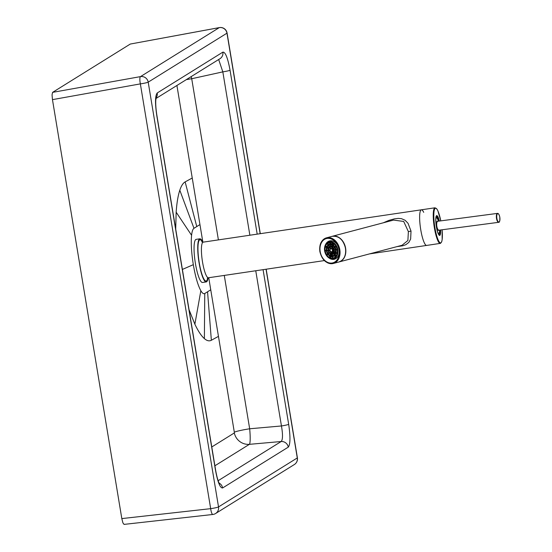 <?xml version="1.0" encoding="UTF-8"?>
<svg xmlns="http://www.w3.org/2000/svg" width="552" height="552" viewBox="0 0 552 552"><rect width="100%" height="100%" fill="white"/><g stroke="black" fill="none" stroke-linecap="round" stroke-linejoin="round"><path stroke-width="0.83" d="M124.103 524.359L122.937 522.979L121.82 518.59L210.678 508.661A6.631 1.497 83.6 0 0 212.83 514.471A6.631 6.631 0 0 0 215.597 513.512L294.354 464.529A6.631 6.631 0 0 0 297.397 457.815A6.631 0.552 -9.4 0 1 297.286 457.946A6.631 6.479 58.1 0 1 294.354 464.529M175.708 229.108L176.157 212.182C176.799 202.943 178.02 195.629 179.807 190.226C181.277 185.824 183.057 183.05 185.141 181.898L192.241 178.013L199.948 224.588L193.973 228.307A33.161 6.555 -98.4 0 0 191.585 235.29C190.854 243.018 191.434 252.809 193.324 264.67C195.38 276.642 197.892 285.329 200.845 290.731C202.329 293.243 203.633 294.175 204.764 293.512L210.747 289.8L234.324 432.223L234.31 432.954L211.775 446.968M199.948 224.588L202.86 242.169M263.076 269.673L288.675 424.322C290.511 436.887 290.373 444.491 288.268 447.134L222.615 487.961A6.631 6.479 -121.9 0 0 219.061 483.062M222.615 487.961C220.11 488.189 217.716 482.158 215.432 469.869A6.631 0.552 -9.4 0 0 215.549 469.738C216.577 475.61 217.709 479.978 218.958 482.827L219.572 484.021M288.268 447.134A6.631 6.479 -121.9 0 0 281.175 441.517L218.143 480.709M288.675 424.322A6.631 0.552 170.6 0 1 281.451 425.965C282.928 434.514 282.838 439.696 281.175 441.517L249.394 444.332L214.894 465.784M215.432 469.869L156.816 115.775C154.981 103.203 155.119 95.6 157.223 92.964L222.877 52.129C225.382 51.909 227.776 57.939 230.053 70.228A6.631 0.552 170.6 0 1 222.829 71.87L249.87 235.228M222.877 52.129A6.631 6.479 58.1 0 1 219.951 58.719L155.947 98.518M218.668 59.512L222.829 71.87L191.716 78.729L218.399 239.892M157.223 92.964A6.631 6.479 58.1 0 1 156.043 97.932M156.816 115.775A6.631 0.552 -9.4 0 0 156.927 115.644C155.968 109.593 155.581 104.521 155.774 100.436L156.147 97.511M189.046 309.679L194.877 324.21C198.154 331.117 201.321 335.92 204.378 338.611C206.945 340.839 209.27 341.391 211.354 340.26L218.454 336.375M176.916 85.477L192.241 178.013M208.746 277.718L210.747 289.8M52.592 92.363L140.484 76.618L219.247 27.634L130.272 44.056L52.592 92.363L52.054 94.806L52.461 99.636L121.82 518.59M130.272 44.056L219.33 27.6A6.631 1.118 -100.5 0 0 219.247 27.634A6.631 6.479 58.1 0 1 226.969 33.168A6.631 0.552 -9.4 0 0 227.079 33.037A6.631 6.631 0 0 0 219.33 27.6M338.983 261.965A13.269 9.908 -104.8 0 0 339.073 261.945A13.269 9.908 -104.8 0 0 345.614 248.221A13.269 9.908 -104.8 0 0 332.29 236.29A13.269 9.908 -104.8 0 0 332.2 236.318M332.29 236.29L393.555 220.089L403.691 221.442L408.376 231.612L407.887 240.513L402.008 245.295L339.073 261.945M383.329 222.794L388.774 220.441L394.383 218.854L398.22 218.399L401.511 218.682L405.133 220.282L408.045 223.332L411.026 231.102L408.376 231.612M423.694 212.341A18.002 3.56 81.6 0 0 421.383 209.808A18.002 3.56 81.6 0 0 420.741 229.66A18.002 3.56 81.6 0 0 426.661 245.426L369.454 253.906M202.791 242.169A21.79 4.306 81.6 0 0 199.852 238.809A21.79 4.306 81.6 0 0 199.072 262.835A21.79 4.306 81.6 0 0 206.241 281.927A21.79 4.306 81.6 0 0 208.083 277.856M206.241 281.927L202.563 282.472A21.79 4.306 -98.4 0 1 195.394 263.38A21.79 4.306 -98.4 0 1 196.174 239.354L199.852 238.809M397.074 246.599L402.753 245.785L405.817 244.702L408.797 242.438L410.64 239.044L411.026 231.102M339.211 251.94A9.474 7.079 75.2 0 1 334.388 259.261A9.474 7.079 75.2 0 1 329.917 258.584A9.474 7.079 75.2 0 1 329.199 258.136M325.59 244.488A9.474 7.079 75.2 0 1 329.537 240.941A9.474 7.079 75.2 0 1 334.008 241.617A9.474 7.079 75.2 0 1 337.355 244.922M326.881 261.979A12.565 9.391 75.2 0 1 320.353 245.55A12.565 9.391 75.2 0 1 332.311 239.478A12.565 9.391 75.2 0 1 337.079 244.419A12.565 9.391 75.2 0 1 339.225 252.512A12.565 9.391 75.2 0 1 326.881 261.979M438.702 221.145A9.715 1.918 81.6 0 0 438.412 220.062A9.715 1.918 81.6 0 0 436.39 216.018M207.29 278.401L208.442 277.766A18.002 3.56 81.6 0 1 202.522 262A18.002 3.56 81.6 0 1 203.164 242.149L421.383 209.808A18.002 3.56 81.6 0 0 419.672 219.655A18.002 3.56 81.6 0 0 422.542 237.898A18.002 3.56 81.6 0 0 426.661 245.426L440.517 243.349L441.71 241.735L442.159 239.63L442.097 229.777A17.54 3.464 81.6 0 1 441.151 242.597A17.54 3.464 81.6 0 1 436.646 235.545A17.54 3.464 81.6 0 1 434.886 227.521A17.54 3.464 81.6 0 1 434.99 208.504A17.54 3.464 81.6 0 1 440.793 220.869L437.902 210.871L436.873 209.001L434.99 207.793A18.002 3.56 81.6 0 0 434.348 227.645A18.002 3.56 81.6 0 0 436.149 235.883A18.002 3.56 81.6 0 0 440.268 243.411M439.219 235.138A9.715 1.918 81.6 0 0 439.972 230.053M330.096 241.479A9.005 6.727 75.2 0 1 331.373 240.948A9.005 6.727 75.2 0 1 331.855 240.844M336.451 258.205A9.005 6.727 75.2 0 1 335.975 258.35A9.005 6.727 75.2 0 1 334.602 258.522M333.015 252.913L332.338 251.843A1.897 1.414 -104.8 0 0 332.449 251.74L333.698 251.319M333.684 250.139L332.856 250.208A1.897 1.414 -104.8 0 0 332.842 250.118A1.897 1.414 -104.8 0 0 332.822 250.022L333.574 249.628M332.842 252.768L330.717 253.223L331.014 252.091M330.827 252.016L330.579 253.14A3.319 2.477 -104.8 0 0 330.717 253.223M330.565 253.016L330.869 252.036M329.744 249.966L328.923 250.38A3.319 2.477 -104.8 0 0 328.937 250.47A3.319 2.477 -104.8 0 0 328.951 250.567L329.785 250.491M334.236 254.851L333.463 253.63A4.071 3.043 -104.8 0 0 333.574 253.527L335.285 252.988M335.368 252.685L334.367 252.091A4.071 3.043 -104.8 0 0 334.415 251.926L335.54 251.464M335.457 249.973L334.484 250.063A4.071 3.043 -104.8 0 0 334.471 249.973A4.071 3.043 -104.8 0 0 334.457 249.877L335.354 249.442M332.994 255.693L332.414 255.831L332.159 254.265M332 254.293L332.276 255.838A5.686 4.244 -104.8 0 0 332.414 255.831M332.256 255.817L332.014 254.286M332.056 254.934L330.165 255.321L330.503 254.037M330.317 253.948L330.027 255.238A5.686 4.244 -104.8 0 0 330.165 255.321M330.006 255.121L330.358 253.968M329.482 253.306L328.247 253.451L328.999 252.719M328.143 253.126L328.826 252.457L328.15 253.299A5.686 4.244 -104.8 0 0 328.247 253.451M328.178 253.106L328.895 252.568M328.081 250.097L327.15 250.539A5.686 4.244 -104.8 0 0 327.163 250.629A5.686 4.244 -104.8 0 0 327.177 250.725L328.15 250.636M335.457 256.79L334.684 255.562A6.445 4.816 -104.8 0 0 334.795 255.459L336.706 254.872M337.099 253.713L336.099 253.12A6.445 4.816 -104.8 0 0 336.14 252.954L337.313 252.485M337.231 249.814L336.258 249.904A6.445 4.816 -104.8 0 0 336.244 249.808A6.445 4.816 -104.8 0 0 336.23 249.718L337.127 249.283M333.815 257.908L332.801 258.157L332.545 256.597M332.387 256.618L332.663 258.17A8.052 6.017 -104.8 0 0 332.801 258.157M332.642 258.143L332.401 256.618M329.765 256.045L329.475 257.335A8.052 6.017 -104.8 0 0 329.613 257.418L332 256.901A8.052 6.017 -104.8 0 0 332.421 257.108M329.454 257.218L329.806 256.066M328.095 254.617L326.901 254.755L327.653 254.023M327.488 253.768L326.805 254.603A8.052 6.017 -104.8 0 0 326.901 254.755M326.832 254.41L327.557 253.872M326.301 250.256L325.376 250.698A8.052 6.017 -104.8 0 0 325.39 250.794A8.052 6.017 -104.8 0 0 325.404 250.884L326.377 250.794M332.442 240.976A8.811 6.583 -104.8 0 0 331.421 241.127L328.985 241.776C325.549 243.08 324.086 246.13 324.597 250.912C326.066 256.632 329.033 259.267 333.491 258.812A8.811 6.583 -104.8 0 0 337.838 249.697A8.811 6.583 -104.8 0 0 328.985 241.776A8.811 6.583 -104.8 0 0 324.638 250.891A8.811 6.583 -104.8 0 0 333.491 258.812L335.926 258.17A8.811 6.583 -104.8 0 0 336.892 257.805M335.126 257.108L334.96 256.135M333.091 243.301A6.445 4.816 -104.8 0 0 332.835 243.301L330.441 243.908A6.445 4.816 -104.8 0 0 330.303 243.922L330.041 242.369L330.282 243.901M332.414 245.847L330.827 246.233A4.071 3.043 -104.8 0 0 330.689 246.247L330.427 244.702M328.985 247.103L327.295 247.703A5.686 4.244 -104.8 0 0 327.253 247.869L328.247 248.462M336.209 246.675L335.119 246.778A6.445 4.816 -104.8 0 0 335.023 246.627L335.775 245.895M334.85 247.979L333.781 248.083A4.071 3.043 -104.8 0 0 333.684 247.924L334.429 247.199M330.206 243.736L329.689 242.914L327.322 243.611A8.052 6.017 -104.8 0 0 327.219 243.715L327.991 244.943M327.232 243.791L327.971 244.964M330.413 244.984L328.543 245.543A5.686 4.244 -104.8 0 0 328.44 245.654L329.213 246.882L328.454 245.73M331.145 247.054L329.765 247.482A3.319 2.477 -104.8 0 0 329.661 247.586L330.337 248.669M329.675 247.669L330.317 248.683M334.519 244.301L332.994 244.584A6.445 4.816 -104.8 0 0 332.856 244.501L333.187 243.232M333.87 246.427L332.442 246.682A4.071 3.043 -104.8 0 0 332.304 246.599L332.635 245.329M333.056 248.448L331.931 248.614A1.897 1.414 -104.8 0 0 331.793 248.531L332.083 247.434M327.053 246.13L325.563 246.675A8.052 6.017 -104.8 0 0 325.521 246.841L326.522 247.434M179.807 190.226L193.973 228.307M185.141 181.898L196.767 226.568M52.461 99.636L140.36 83.883A6.631 0.552 -9.4 0 0 148.205 82.151L218.523 506.922A6.631 0.552 -9.4 0 1 210.678 508.661L140.36 83.883A6.631 1.539 79.8 0 1 140.484 76.618A6.631 6.479 58.1 0 1 148.205 82.151L226.969 33.168L260.164 233.703M255.755 270.756L281.451 425.965L249.67 428.78A14.214 1.835 -95.1 0 1 249.394 444.332A14.214 13.883 58.1 0 1 234.31 432.954M230.053 70.228L257.191 234.145M224.278 275.42L249.67 428.78A14.214 1.187 -9.4 0 0 234.324 432.223M191.199 76.597A14.214 1.987 -102.4 0 1 191.716 78.729A14.214 1.187 -9.4 0 0 186.279 79.654M211.354 340.26L207.559 291.78M204.378 338.611L204.764 293.512M194.877 324.21L200.845 290.731M176.157 212.182L191.585 235.29M182.388 269.438L193.324 264.67M215.597 513.512A6.631 6.479 58.1 0 0 218.523 506.922L297.286 457.946L266.043 269.231M202.384 242.114A20.845 4.119 81.6 0 0 198.272 243.349A20.845 4.119 81.6 0 0 199.244 262.731A20.845 4.119 81.6 0 0 207.711 278.029M338.893 261.993C344.062 260.013 346.27 255.431 345.497 248.241C343.296 239.637 338.831 235.669 332.111 236.339A13.269 9.908 75.2 0 1 338.369 237.291A13.269 9.908 75.2 0 1 345.435 248.269A13.269 9.908 75.2 0 1 338.893 261.993L333.291 263.476A13.269 9.908 75.2 0 1 327.032 262.524M332.766 238.774A13.269 9.908 75.2 0 1 339.832 249.752A13.269 9.908 75.2 0 1 333.291 263.476C326.522 264.146 322.044 260.185 319.856 251.595C319.077 244.412 321.298 239.823 326.508 237.822A13.269 9.908 75.2 0 1 332.766 238.774M319.967 251.546A13.269 9.908 75.2 0 1 326.508 237.822L332.111 236.339M320.015 251.595A12.793 9.556 75.2 0 1 327.508 238.153A12.793 9.556 75.2 0 1 339.169 249.863A12.793 9.556 75.2 0 1 326.832 262.179A12.793 9.556 75.2 0 1 320.015 251.595M496.345 216.412A4.499 1.642 -97.5 0 1 497.483 213.389L437.812 221.262A4.499 1.642 -97.5 0 0 436.673 224.284A4.499 1.642 -97.5 0 0 436.873 226.527A4.499 1.642 -97.5 0 0 438.992 230.184L498.663 222.311A4.499 1.642 -97.5 0 1 496.538 218.654A4.499 1.642 -97.5 0 1 496.345 216.412M496.897 218.564A4.216 1.539 -97.5 0 1 496.717 216.467A4.216 1.539 -97.5 0 1 497.973 213.645A4.216 1.539 -97.5 0 1 499.774 217.067A4.216 1.539 -97.5 0 1 499.084 221.932A4.216 1.539 -97.5 0 1 496.897 218.564M439.233 230.156A4.699 1.711 -97.5 0 1 436.549 226.596A4.699 1.711 -97.5 0 1 436.349 224.25A4.699 1.711 -97.5 0 1 438.053 221.228M438.999 221.104A9.715 1.918 81.6 0 0 438.716 220.02A9.715 1.918 81.6 0 0 436.494 215.956C436.86 215.094 434.893 216.046 436.377 226.644C438.178 235.966 439.778 235.538 439.344 235.166A9.715 1.918 81.6 0 0 440.268 230.018M439.344 221.062A9.998 1.973 81.6 0 0 436.273 216.039A9.998 1.973 81.6 0 0 436.37 226.651A9.998 1.973 81.6 0 0 437.37 231.226A9.998 1.973 81.6 0 0 440.606 229.97M332.394 250.208A1.704 1.276 -104.8 0 0 330.841 248.648A1.704 1.276 -104.8 0 0 329.841 250.442A1.704 1.276 -104.8 0 0 331.393 252.002A1.704 1.276 -104.8 0 0 332.394 250.208M332.656 250.166A1.897 1.414 -104.8 0 0 330.751 248.462A1.897 1.414 -104.8 0 0 329.82 250.422A1.897 1.414 -104.8 0 0 331.724 252.126A1.897 1.414 -104.8 0 0 332.656 250.166M333.718 250.07A3.319 2.477 -104.8 0 0 330.393 247.089A3.319 2.477 -104.8 0 0 328.757 250.518A3.319 2.477 -104.8 0 0 332.083 253.499A3.319 2.477 -104.8 0 0 333.725 250.09M333.739 250.09A3.505 2.622 -104.8 0 0 330.544 246.882A3.505 2.622 -104.8 0 0 328.488 250.567A3.505 2.622 -104.8 0 0 331.683 253.775A3.505 2.622 -104.8 0 0 333.739 250.09M334.022 250.063A3.885 2.905 -104.8 0 0 330.482 246.509A3.885 2.905 -104.8 0 0 328.205 250.587A4.071 3.043 -104.8 0 0 332.276 254.23A4.071 3.043 -104.8 0 0 334.291 250.022A4.071 3.043 -104.8 0 0 330.193 246.358A4.071 3.043 -104.8 0 0 328.185 250.573A3.885 2.905 -104.8 0 0 331.745 254.148A3.885 2.905 -104.8 0 0 334.022 250.063M335.492 249.911A5.686 4.244 -104.8 0 0 329.785 244.798A5.686 4.244 -104.8 0 0 326.984 250.677A5.686 4.244 -104.8 0 0 332.69 255.79A5.686 4.244 -104.8 0 0 335.499 249.932A5.872 4.388 -104.8 0 0 330.158 244.55A5.872 4.388 -104.8 0 0 326.715 250.725A5.872 4.388 -104.8 0 0 332.069 256.1A5.872 4.388 -104.8 0 0 335.512 249.925M335.795 249.904A6.251 4.671 -104.8 0 0 330.096 244.177A6.251 4.671 -104.8 0 0 326.432 250.753A6.251 4.671 -104.8 0 0 332.132 256.473A6.251 4.671 -104.8 0 0 335.795 249.904M336.065 249.856A6.445 4.816 -104.8 0 0 329.592 244.067A6.445 4.816 -104.8 0 0 326.411 250.732A6.445 4.816 -104.8 0 0 332.884 256.521A6.445 4.816 -104.8 0 0 336.065 249.856M337.265 249.745A8.052 6.017 -104.8 0 0 329.178 242.507A8.052 6.017 -104.8 0 0 325.211 250.843A8.052 6.017 -104.8 0 0 333.298 258.081A8.052 6.017 -104.8 0 0 337.272 249.766A8.245 6.155 -104.8 0 0 329.772 242.224A8.245 6.155 -104.8 0 0 324.942 250.884A8.245 6.155 -104.8 0 0 332.456 258.433A8.245 6.155 -104.8 0 0 337.286 249.766M337.569 249.745A8.625 6.445 -104.8 0 0 329.71 241.852A8.625 6.445 -104.8 0 0 324.659 250.912A8.625 6.445 -104.8 0 0 332.518 258.805A8.625 6.445 -104.8 0 0 337.569 249.745M333.063 258.108L332.808 256.542M330.71 243.867L330.462 242.362M330.441 243.908L330.186 242.362M330.827 246.233L330.572 244.695M331.096 246.199L330.848 244.702M330.413 244.702L330.669 246.24M327.329 248.007L328.226 248.538M328.302 248.297L327.295 247.703M328.392 248.055L327.467 247.503M329.785 244.798C332.573 244.495 334.464 246.206 335.45 249.925C335.761 253.037 334.836 254.996 332.69 255.79L332.414 254.196M335.34 246.903L335.995 246.268M335.119 246.778L335.871 246.054M333.781 248.083L334.526 247.358M333.994 248.207L334.65 247.572M335.561 256.68L334.795 255.459M334.698 255.631L335.443 256.811M335.747 256.473L335.023 255.321M334.339 254.741L333.574 253.527M333.477 253.692L334.222 254.872M334.519 254.527L333.794 253.382M337.196 249.628L336.23 249.718M337.162 249.421L336.313 249.497M335.423 249.787L334.457 249.877M335.381 249.58L334.54 249.656M333.649 249.952L332.822 250.022M333.601 249.745L332.897 249.808M329.613 257.418L329.944 256.142M329.868 257.46L330.186 256.259M330.427 255.362L330.745 254.141M330.979 253.264L331.269 252.154M326.349 250.608L325.376 250.698M326.322 250.401L325.473 250.477M328.123 250.449L327.15 250.539M328.095 250.242L327.246 250.318M329.758 250.304L328.923 250.38M329.744 250.09L329.02 250.159M328.102 244.846L327.322 243.611M328.316 244.681L327.557 243.48M329.33 246.785L328.543 245.543M329.544 246.634L328.778 245.412M330.462 248.586L329.765 247.482M330.703 248.476L329.999 247.358M332.994 244.584L333.325 243.322M333.249 244.639L333.56 243.48M333.146 243.211L332.835 244.391M332.442 246.682L332.773 245.419M332.697 246.737L333.001 245.592M332.242 246.523L332.566 245.288L332.283 246.496M331.931 248.614L332.214 247.524M332.187 248.676L332.442 247.71M331.731 248.462L332.014 247.386L331.773 248.434M333.118 252.795L332.449 251.74M332.345 251.905L333.001 252.933M333.277 252.561L332.67 251.588M336.175 253.251L337.079 253.789M337.134 253.54L336.14 252.954M337.196 253.278L336.306 252.747M334.443 252.223L335.347 252.761M335.409 252.512L334.415 251.926M335.457 252.243L334.574 251.719M328.468 253.568L329.144 252.919M327.122 254.872L327.791 254.224M325.604 246.979L326.501 247.51M326.57 247.268L325.563 246.675M326.653 247.02L325.735 246.475M123.986 524.4L212.83 514.471M156.927 115.644L215.549 469.738M227.079 33.037L260.296 233.682M266.174 269.21L297.397 457.815M203.164 242.149L201.873 241.873M324.362 260.585L208.442 277.766M498.663 222.311C499.588 222.532 499.967 220.779 499.788 217.046C499.118 214.431 498.352 213.21 497.483 213.389M438.667 221.145A16.063 16.063 0 0 0 435.997 216.977M438.564 234.338A16.063 16.063 0 0 0 439.847 230.074M421.383 209.808L434.99 207.793M331.793 240.838L331.373 240.948M336.403 258.239L335.975 258.35M332.332 251.967L331.724 252.126L329.772 250.442L330.751 248.462L331.8 248.186M330.393 247.089C331.987 246.896 333.077 247.896 333.677 250.09L332.083 253.499M333.553 253.899L332.276 254.23C330.206 254.451 328.826 253.237 328.143 250.587C327.909 248.372 328.592 246.958 330.193 246.358L330.62 246.24M334.878 255.997L332.884 256.521C329.62 256.859 327.446 254.934 326.37 250.746C325.997 247.248 327.074 245.026 329.592 244.067L330.234 243.894M329.178 242.507C333.16 242.087 335.844 244.508 337.224 249.766C337.665 254.161 336.361 256.935 333.298 258.081M332.594 258.163L332.338 256.625M330.234 243.922L329.979 242.376M330.62 246.254L330.365 244.702M327.281 248L328.219 248.559M332.207 255.838L331.952 254.293M334.643 255.631L335.409 256.846M333.422 253.692L334.188 254.907M329.737 256.024L329.413 257.253M330.289 253.927L329.965 255.155M330.793 251.995L330.517 253.051M327.177 243.784L327.943 244.991M328.399 245.723L329.158 246.93M329.62 247.662L330.282 248.71M333.118 243.19L332.794 244.426M332.297 251.905L332.966 252.968M336.12 253.251L337.072 253.81M334.388 252.223L335.34 252.788M326.798 254.431L327.488 253.761M325.549 246.979L326.494 247.537"/></g></svg>
